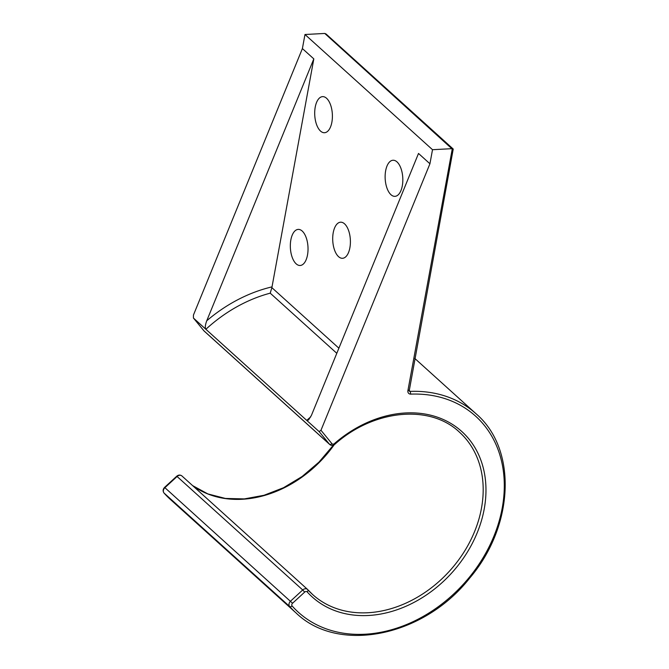 <?xml version="1.0" encoding="UTF-8"?>
<svg xmlns="http://www.w3.org/2000/svg" width="669" height="669" viewBox="0 0 669 669"><rect width="100%" height="100%" fill="white"/><g stroke="black" fill="none" stroke-linecap="round" stroke-linejoin="round"><path stroke-width="1" d="M432.509 149.705L429.933 163.771L418.51 153.452L311.445 415.324L308.543 419.973L306.753 420.408L319.13 431.589L320.969 430.276L331.933 443.681A2.066 1.622 132.1 0 0 334.416 443.589A111.514 87.405 -47.9 0 1 469.546 439.784A111.514 87.405 -47.9 0 1 443.58 581.244A111.514 87.405 -47.9 0 1 307.196 591.914A2.066 1.622 132.1 0 0 304.688 592.09L292.554 603.246A2.066 1.622 132.1 0 0 292.102 605.938A132.169 103.595 132.1 0 0 485.543 553.531A132.169 103.595 132.1 0 0 410.774 394.125A4.131 3.236 132.1 0 1 407.914 390.571L452.311 148.652L432.509 149.705L304.98 34.504L324.783 33.45L326.029 33.977L453.231 149.045L409.177 391.047A2.066 1.622 132.1 0 0 410.189 391.39L408.968 390.286M304.98 34.504L302.396 48.569L193.433 315.082L193.416 318.018M302.396 48.569L313.82 58.889L206.754 320.76C205.182 325.017 204.89 327.86 205.876 329.282L193.5 318.11L203.836 330.729A4.131 3.236 -47.9 0 0 204.12 331.03M338.89 348.189L271.873 287.653L313.82 58.889M344.568 223.839A18.071 8.814 86.9 0 1 350.347 243.867A18.071 8.814 86.9 0 1 342.52 258.293A18.071 8.814 86.9 0 1 338.547 256.653A18.071 8.814 86.9 0 1 332.761 236.625A18.071 8.814 86.9 0 1 340.596 222.2A18.071 8.814 86.9 0 1 344.568 223.839M396.993 161.89A18.071 8.814 86.9 0 1 402.771 181.918A18.071 8.814 86.9 0 1 394.944 196.343A18.071 8.814 86.9 0 1 390.964 194.704A18.071 8.814 86.9 0 1 385.185 174.676A18.071 8.814 86.9 0 1 393.021 160.251A18.071 8.814 86.9 0 1 396.993 161.89M302.196 231.039A18.071 8.814 86.9 0 1 307.974 251.067A18.071 8.814 86.9 0 1 300.147 265.484A18.071 8.814 86.9 0 1 296.175 263.854A18.071 8.814 86.9 0 1 290.388 243.825A18.071 8.814 86.9 0 1 298.223 229.4A18.071 8.814 86.9 0 1 302.196 231.039M326.564 98.268A18.071 8.814 86.9 0 1 332.342 118.296A18.071 8.814 86.9 0 1 324.515 132.721A18.071 8.814 86.9 0 1 320.543 131.091A18.071 8.814 86.9 0 1 314.756 111.054A18.071 8.814 86.9 0 1 322.592 96.637A18.071 8.814 86.9 0 1 326.564 98.268M271.873 287.653L270.217 293.164A134.235 105.209 132.1 0 0 205.876 329.282L306.753 420.408A134.235 105.209 -47.9 0 1 310.734 416.862M320.969 430.276L429.933 163.771M324.783 33.45L452.821 149.572M163.88 492.836A2.066 1.279 -41.6 0 0 163.972 492.969L170.444 499.492A134.235 105.209 -47.9 0 1 164.039 493.036A4.131 3.236 -47.9 0 1 164.942 487.651L177.084 476.495A4.131 3.236 -47.9 0 1 181.893 475.927A4.131 3.236 -47.9 0 1 182.093 476.136M292.554 603.246L164.574 487.392C162.876 489.215 162.676 491.079 163.972 492.969A2.066 1.279 -41.6 0 0 164.039 493.036L289.669 606.515A134.235 105.209 132.1 0 0 296.074 612.971C338.506 654.056 423.778 636.662 469.738 578.049C514.252 525.809 517.405 449.008 476.027 413.751A134.235 105.209 132.1 0 0 410.189 391.39L410.774 394.125M164.574 487.392L176.716 476.236L177.084 476.495L302.714 589.974L290.572 601.13A4.131 3.236 132.1 0 0 289.669 606.515A2.066 1.279 138.4 0 0 292.102 605.938M192.605 485.61A109.448 85.783 132.1 0 0 334.249 444.718M203.685 330.553A2.066 1.271 -39.3 0 0 203.744 330.637A2.066 1.271 -39.3 0 0 203.836 330.729L329.466 444.208A4.131 3.236 132.1 0 0 329.725 444.492L204.095 331.013L193.441 318.051M336.8 353.307L270.217 293.164M319.13 431.589L329.466 444.208A2.066 1.271 140.7 0 0 331.933 443.681M407.914 390.571A2.066 0.794 10.4 0 0 408.993 390.077M304.688 592.09L302.714 589.974A4.131 3.236 132.1 0 1 307.539 589.422L181.909 475.943C180.204 474.706 178.472 474.806 176.716 476.236M307.723 589.615A4.131 3.236 132.1 0 0 307.539 589.422L307.782 589.673A2.066 1.279 -41.9 0 0 307.723 589.615A109.448 85.783 -47.9 0 0 312.682 594.582L307.782 589.673A2.066 1.279 -41.9 0 1 307.196 591.914M334.416 443.589L334.826 444.291C373.879 409.319 430.083 404.143 459.419 432.141A109.448 85.783 -47.9 0 1 449.71 570.866A109.448 85.783 -47.9 0 1 312.682 594.582M271.974 286.884A138.366 108.445 132.1 0 0 206.754 320.76M192.58 485.585L207.883 493.931L225.369 498.438L244.336 498.907L263.996 495.286L283.531 487.718L302.12 476.504L318.988 462.103L333.413 445.128M170.444 499.492L296.074 612.971M414.797 358.442L476.027 413.751M329.725 444.492C331.13 445.705 332.828 445.638 334.826 444.291"/></g></svg>
